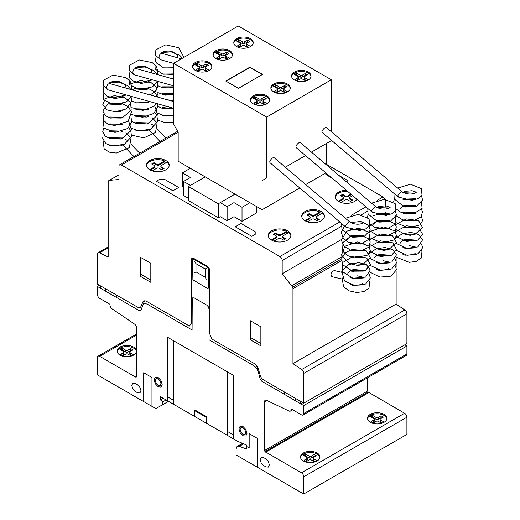 <?xml version="1.0" encoding="UTF-8"?>
<svg xmlns="http://www.w3.org/2000/svg" width="520" height="520" viewBox="0 0 520 520"><rect width="100%" height="100%" fill="white"/><g stroke="black" fill="none" stroke-linecap="round" stroke-linejoin="round"><path stroke-width="0.78" d="M397.846 195.891L398.45 197.093M371.709 210.983L372.313 212.18M345.572 226.07L346.177 227.272M107.075 88.745L103.395 85.735L103.402 80.32L113.067 75.055L126.074 77.707L130.377 81.757L131.762 87.016L131.177 89.609M133.211 73.658L133.887 74.529M159.347 58.565L155.597 55.413L155.863 49.797L165.756 44.837L178.627 47.704L183.989 57.324M343.174 272.617L334.555 270.641C332.586 270.868 331.364 272.344 330.896 275.074L331.909 276.692M350.012 222.196A3.244 1.203 130.3 0 0 349.908 222.066A3.244 1.203 130.3 0 0 347.672 222.95A3.244 1.203 130.3 0 0 345.612 225.914A3.244 1.203 130.3 0 0 345.709 227.006A3.244 1.203 130.3 0 0 345.995 227.123M349.908 222.066L274.099 157.677A3.244 1.203 130.3 0 0 271.863 158.561A3.244 1.203 130.3 0 0 269.808 161.525M376.149 207.103A3.244 1.203 130.3 0 0 376.044 206.98A3.244 1.203 130.3 0 0 373.809 207.864A3.244 1.203 130.3 0 0 371.748 210.828A3.244 1.203 130.3 0 0 371.846 211.919A3.244 1.203 130.3 0 0 372.132 212.036M376.044 206.98L300.235 142.584A3.244 1.203 130.3 0 0 297.999 143.468A3.244 1.203 130.3 0 0 295.945 146.432M402.285 192.017A3.244 1.203 130.3 0 0 402.181 191.886A3.244 1.203 130.3 0 0 399.945 192.77A3.244 1.203 130.3 0 0 397.885 195.734A3.244 1.203 130.3 0 0 397.982 196.827A3.244 1.203 130.3 0 0 398.268 196.944M402.181 191.886L326.372 127.498A3.244 1.203 130.3 0 0 324.136 128.381A3.244 1.203 130.3 0 0 322.082 131.345M173.596 101.543L110.123 83.681A3.244 2.392 105.7 0 0 107.608 84.792A3.244 2.392 105.7 0 0 106.853 88.069A3.244 2.392 105.7 0 0 108.362 89.921L173.596 108.277M173.596 79.099L136.26 68.588A3.244 2.392 105.7 0 0 133.738 69.7A3.244 2.392 105.7 0 0 132.99 72.982A3.244 2.392 105.7 0 0 134.498 74.835L173.596 85.833M181.363 58.838L162.39 53.502A3.244 2.392 105.7 0 0 159.874 54.613A3.244 2.392 105.7 0 0 159.126 57.889A3.244 2.392 105.7 0 0 160.635 59.742L173.596 63.388M236.626 38.675A9.724 5.616 180 0 1 247.228 37.453A9.724 5.616 180 0 1 253.233 42.647A9.724 5.616 180 0 1 250.38 46.611A9.724 5.616 180 0 1 236.626 46.611A9.724 5.616 180 0 1 233.779 42.647A9.724 5.616 180 0 1 236.626 38.675M233.818 43.173A9.724 5.616 180 0 1 236.626 39.735A9.724 5.616 180 0 1 250.38 39.735A9.724 5.616 180 0 1 253.188 43.173M215.911 50.635A9.724 5.616 180 0 1 226.506 49.419A9.724 5.616 180 0 1 232.511 54.607A9.724 5.616 180 0 1 229.665 58.578A9.724 5.616 180 0 1 215.911 58.578A9.724 5.616 180 0 1 213.057 54.607A9.724 5.616 180 0 1 215.911 50.635M213.103 55.133A9.724 5.616 180 0 1 215.911 51.695A9.724 5.616 180 0 1 229.665 51.695A9.724 5.616 180 0 1 232.466 55.133M195.37 62.491A9.724 5.616 180 0 1 205.972 61.276A9.724 5.616 180 0 1 211.972 66.463A9.724 5.616 180 0 1 209.125 70.434A9.724 5.616 180 0 1 195.37 70.434A9.724 5.616 180 0 1 192.517 66.463A9.724 5.616 180 0 1 195.37 62.491M192.562 66.995A9.724 5.616 180 0 1 195.37 63.55A9.724 5.616 180 0 1 209.125 63.55A9.724 5.616 180 0 1 211.933 66.995M294.431 72.046A9.724 5.616 180 0 1 305.032 70.831A9.724 5.616 180 0 1 311.038 76.017A9.724 5.616 180 0 1 308.191 79.989A9.724 5.616 180 0 1 294.431 79.989A9.724 5.616 180 0 1 291.584 76.017A9.724 5.616 180 0 1 294.431 72.046M291.629 76.544A9.724 5.616 180 0 1 294.431 73.106A9.724 5.616 180 0 1 308.191 73.106A9.724 5.616 180 0 1 310.993 76.544M273.715 84.006A9.724 5.616 180 0 1 284.31 82.791A9.724 5.616 180 0 1 290.316 87.978A9.724 5.616 180 0 1 287.469 91.949A9.724 5.616 180 0 1 273.715 91.949A9.724 5.616 180 0 1 270.861 87.978A9.724 5.616 180 0 1 273.715 84.006M270.907 88.51A9.724 5.616 180 0 1 273.715 85.066A9.724 5.616 180 0 1 287.469 85.066A9.724 5.616 180 0 1 290.277 88.51M253.175 95.869A9.724 5.616 180 0 1 263.776 94.647A9.724 5.616 180 0 1 269.776 99.84A9.724 5.616 180 0 1 266.929 103.805A9.724 5.616 180 0 1 253.175 103.805A9.724 5.616 180 0 1 250.328 99.84A9.724 5.616 180 0 1 253.175 95.869M250.367 100.367A9.724 5.616 180 0 1 253.175 96.928A9.724 5.616 180 0 1 266.929 96.928A9.724 5.616 180 0 1 269.737 100.367M265.414 104.52L263.49 103.409A1.619 0.936 180 0 1 263.016 102.752L263.016 100.893A1.619 0.936 180 0 1 263.49 100.237L266.24 98.644L263.952 97.325L263.952 99.177L261.19 100.77A1.619 0.936 180 0 1 258.908 100.763L254.709 98.41L253.89 98.663M266.916 103.538L263.49 101.556A1.619 0.936 180 0 1 263.016 100.893M264.641 99.573L263.952 99.177M263.952 97.325L261.19 98.91A1.619 0.936 180 0 1 258.908 98.91L255.476 96.934L255.476 98.787M255.476 96.934L254.709 96.551L254.709 98.41M254.709 96.551L254.391 98.41M254.391 96.558L253.396 97.052L253.396 98.377M253.396 97.052L252.538 97.819L256.614 100.237A1.619 0.936 180 0 1 257.088 100.893A1.619 0.936 180 0 1 256.614 101.556L253.864 103.148L256.152 104.468L258.914 102.876A1.619 0.936 180 0 1 261.196 102.882L264.55 104.819M257.088 100.893L257.088 102.752A1.619 0.936 180 0 1 256.614 103.409L255.463 104.072M285.954 92.664L284.031 91.552A1.619 0.936 180 0 1 283.556 90.89L283.556 89.037A1.619 0.936 180 0 1 284.031 88.374L286.78 86.788L284.486 85.462L284.486 87.315L281.73 88.907A1.619 0.936 180 0 1 279.448 88.907L275.249 86.548L274.43 86.801M287.456 91.683L284.031 89.7A1.619 0.936 180 0 1 283.556 89.037M285.175 87.718L284.486 87.315M284.486 85.462L281.73 87.055A1.619 0.936 180 0 1 279.448 87.055L276.016 85.072L276.016 86.924M276.016 85.072L275.249 84.695L275.249 86.548M275.249 84.695L274.931 86.554M274.931 84.702L273.936 85.195L273.936 86.522M273.936 85.195L273.078 85.956L277.154 88.38A1.619 0.936 180 0 1 277.628 89.037A1.619 0.936 180 0 1 277.154 89.7L274.397 91.286L276.692 92.612L279.448 91.02A1.619 0.936 180 0 1 281.736 91.026L285.09 92.956M277.628 89.037L277.628 90.89A1.619 0.936 180 0 1 277.154 91.552L276.003 92.216M306.67 80.704L304.746 79.593A1.619 0.936 180 0 1 304.272 78.93L304.272 77.077A1.619 0.936 180 0 1 304.752 76.414L307.502 74.828L305.208 73.502L305.208 75.355L302.452 76.947A1.619 0.936 180 0 1 300.163 76.947L295.971 74.588L295.146 74.841M308.178 79.716L304.746 77.734A1.619 0.936 180 0 1 304.272 77.077M305.897 75.751L305.208 75.355M305.208 73.502L302.452 75.094A1.619 0.936 180 0 1 300.163 75.094L296.731 73.112L296.731 74.965M296.731 73.112L295.971 72.735L295.971 74.588M295.971 72.735L295.646 74.588M295.646 72.735L294.658 73.236L294.658 74.561M294.658 73.236L293.793 73.996L297.875 76.414A1.619 0.936 180 0 1 298.344 77.077A1.619 0.936 180 0 1 297.869 77.74L295.12 79.326L297.414 80.652L300.17 79.059A1.619 0.936 180 0 1 302.458 79.059L305.806 80.996M298.344 77.077L298.344 78.93A1.619 0.936 180 0 1 297.869 79.593L296.725 80.255M207.61 71.149L205.686 70.038A1.619 0.936 180 0 1 205.212 69.375L205.212 67.522A1.619 0.936 180 0 1 205.686 66.859L208.436 65.273L206.141 63.947L206.141 65.8L203.385 67.392A1.619 0.936 180 0 1 201.103 67.392L196.905 65.032L196.086 65.286M209.112 70.168L205.686 68.185A1.619 0.936 180 0 1 205.212 67.522M206.83 66.196L206.141 65.8M206.141 63.947L203.385 65.54A1.619 0.936 180 0 1 201.103 65.54L197.672 63.557L197.672 65.409M197.672 63.557L196.905 63.18L196.905 65.032M196.905 63.18L196.586 65.039M196.586 63.186L195.592 63.681L195.592 65.007M195.592 63.681L194.733 64.441L198.809 66.866A1.619 0.936 180 0 1 199.284 67.522A1.619 0.936 180 0 1 198.809 68.185L196.053 69.771L198.347 71.097L201.103 69.505A1.619 0.936 180 0 1 203.392 69.511L206.745 71.442M199.284 67.522L199.284 69.375A1.619 0.936 180 0 1 198.809 70.038L197.659 70.701M228.15 59.293L226.219 58.175A1.619 0.936 180 0 1 225.752 57.518L225.752 55.666A1.619 0.936 180 0 1 226.226 55.003L228.975 53.417L226.681 52.091L226.681 53.944L223.925 55.536A1.619 0.936 180 0 1 221.644 55.536L217.444 53.177L216.619 53.43M229.651 58.305L226.219 56.323A1.619 0.936 180 0 1 225.752 55.666M227.37 54.34L226.681 53.944M226.681 52.091L223.925 53.684A1.619 0.936 180 0 1 221.644 53.677L218.212 51.701L218.212 53.553M218.212 51.701L217.444 51.324L217.444 53.177M217.444 51.324L217.119 53.177M217.119 51.324L216.131 51.825L216.131 53.151M216.131 51.825L215.274 52.585L219.349 55.003A1.619 0.936 180 0 1 219.823 55.666A1.619 0.936 180 0 1 219.343 56.329L216.593 57.915L218.888 59.241L221.644 57.648A1.619 0.936 180 0 1 223.931 57.648L227.286 59.586M219.823 55.666L219.823 57.518A1.619 0.936 180 0 1 219.343 58.182L218.198 58.838M248.865 47.327L246.942 46.215A1.619 0.936 180 0 1 246.467 45.559L246.467 43.7A1.619 0.936 180 0 1 246.948 43.043L249.697 41.451L247.403 40.131L247.403 41.984L244.647 43.576A1.619 0.936 180 0 1 242.359 43.57L238.167 41.216L237.341 41.47M250.374 46.345L246.942 44.363A1.619 0.936 180 0 1 246.467 43.7M248.092 42.38L247.403 41.984M247.403 40.131L244.647 41.717A1.619 0.936 180 0 1 242.359 41.717L238.927 39.741L238.927 41.594M238.927 39.741L238.167 39.358L238.167 41.216M238.167 39.358L237.842 41.216M237.842 39.364L236.853 39.858L236.853 41.184M236.853 39.858L235.989 40.625L240.071 43.043A1.619 0.936 180 0 1 240.539 43.7A1.619 0.936 180 0 1 240.065 44.363L237.315 45.955L239.609 47.275L242.365 45.682A1.619 0.936 180 0 1 244.647 45.689L248.001 47.626M240.539 43.7L240.539 45.559A1.619 0.936 180 0 1 240.065 46.215L238.921 46.878M262.567 74.406L238.433 88.341L225.797 81.049L249.938 67.112L262.567 74.406M262.34 74.535L249.938 67.379L226.031 81.178M331.331 79.742L238.244 26L173.596 63.33L266.675 117.065L331.331 79.742L331.331 131.703M266.675 117.065L266.675 177.957L262.093 180.603L262.093 209.722L178.178 161.278L178.178 132.158L173.596 124.215L173.596 63.33M262.093 209.722L299.761 187.98M305.721 184.535L325.897 172.887M326.742 165.1L326.742 143.28L311.447 152.107L331.331 140.634L331.331 140.212M262.093 180.603L266.675 177.957M285.311 167.2L305.487 155.552L285.311 167.2M227.117 206.609L227.117 220.643L220.253 216.678L218.303 217.802L218.303 203.769L235.04 194.103L220.239 202.638L227.117 206.609L234 202.638L242.021 207.272L249.931 202.703M227.117 220.643L234 216.671L234 202.638M234 216.671L242.021 221.299L242.021 207.272M242.021 221.299L256.808 212.764L256.808 206.674M190.32 168.292L182.416 172.855L190.437 177.489L183.56 181.461L190.437 185.432L205.225 176.891L188.494 186.563L218.303 203.769M183.56 187.551L182.416 186.888L182.416 172.855M188.494 198.341L183.56 195.488L183.56 181.461M218.303 217.802L188.494 200.59L188.494 186.563M119.945 347.12A9.724 5.616 180 0 1 130.54 345.904A9.724 5.616 180 0 1 136.546 351.091A9.724 5.616 180 0 1 133.698 355.062A9.724 5.616 180 0 1 119.945 355.062A9.724 5.616 180 0 1 117.091 351.091A9.724 5.616 180 0 1 119.945 347.12M117.137 351.618A9.724 5.616 180 0 1 119.945 348.179A9.724 5.616 180 0 1 133.698 348.179A9.724 5.616 180 0 1 136.506 351.618M370.299 414.362A9.724 5.616 180 0 1 380.9 413.14A9.724 5.616 180 0 1 386.906 418.334A9.724 5.616 180 0 1 384.053 422.299A9.724 5.616 180 0 1 370.299 422.299A9.724 5.616 180 0 1 367.451 418.334A9.724 5.616 180 0 1 370.299 414.362M367.497 418.86A9.724 5.616 180 0 1 370.299 415.422A9.724 5.616 180 0 1 384.053 415.422A9.724 5.616 180 0 1 386.861 418.86M303.355 453.011A9.724 5.616 180 0 1 313.957 451.796A9.724 5.616 180 0 1 319.956 456.982A9.724 5.616 180 0 1 317.109 460.954A9.724 5.616 180 0 1 303.355 460.954A9.724 5.616 180 0 1 300.508 456.982A9.724 5.616 180 0 1 303.355 453.011M300.547 457.509A9.724 5.616 180 0 1 303.355 454.071A9.724 5.616 180 0 1 317.109 454.071A9.724 5.616 180 0 1 319.917 457.509M149.858 160.544A11.349 6.552 180 0 1 162.227 159.126A11.349 6.552 180 0 1 169.228 165.178A11.349 6.552 180 0 1 165.906 169.812A11.349 6.552 180 0 1 150.969 170.378A11.349 6.552 180 0 1 146.536 165.178A11.349 6.552 180 0 1 149.858 160.544M152.185 170.846L156.734 168.227A1.619 0.936 180 0 1 159.029 168.22L161.779 169.812L164.073 168.487L161.323 166.9A1.619 0.936 180 0 1 160.849 166.238A1.619 0.936 180 0 1 161.317 165.575L166.888 162.247A11.349 6.552 180 0 1 169.195 165.711M166.309 162.643A11.349 6.552 0 0 0 164.794 161.837L164.794 161.037L159.029 164.249A1.619 0.936 180 0 1 156.734 164.255L153.985 162.662L151.691 163.988L154.44 165.575A1.619 0.936 180 0 1 154.915 166.238A1.619 0.936 180 0 1 154.44 166.9L149.656 169.696M146.569 165.711A11.349 6.552 180 0 1 149.858 161.603A11.349 6.552 180 0 1 164.794 161.037M271.596 230.834A11.349 6.552 180 0 1 283.966 229.411A11.349 6.552 180 0 1 290.972 235.463A11.349 6.552 180 0 1 287.644 240.097A11.349 6.552 180 0 1 272.714 240.662A11.349 6.552 180 0 1 268.275 235.463A11.349 6.552 180 0 1 271.596 230.834M273.923 241.131L278.473 238.511A1.619 0.936 180 0 1 280.767 238.511L283.517 240.097L285.812 238.771L283.062 237.185A1.619 0.936 180 0 1 282.588 236.522A1.619 0.936 180 0 1 283.062 235.859L288.626 232.537A11.349 6.552 180 0 1 290.933 235.995M288.048 232.928A11.349 6.552 0 0 0 286.533 232.122L286.533 231.328L280.767 234.54A1.619 0.936 180 0 1 278.473 234.54L275.724 232.947L273.429 234.273L276.178 235.859A1.619 0.936 180 0 1 276.653 236.522A1.619 0.936 180 0 1 276.178 237.185L271.401 239.98M268.307 235.995A11.349 6.552 180 0 1 271.596 231.888A11.349 6.552 180 0 1 286.533 231.328M305.071 211.504A11.349 6.552 180 0 1 317.44 210.087A11.349 6.552 180 0 1 324.441 216.138A11.349 6.552 180 0 1 321.12 220.772A11.349 6.552 180 0 1 306.183 221.338A11.349 6.552 180 0 1 301.75 216.138A11.349 6.552 180 0 1 305.071 211.504M307.398 221.806L311.948 219.186A1.619 0.936 180 0 1 314.243 219.18L316.992 220.772L319.286 219.447L316.537 217.861A1.619 0.936 180 0 1 316.062 217.197A1.619 0.936 180 0 1 316.531 216.535L322.101 213.207A11.349 6.552 180 0 1 324.409 216.671M321.522 213.603A11.349 6.552 0 0 0 320.008 212.797L320.008 211.998L314.243 215.208A1.619 0.936 180 0 1 311.948 215.215L309.199 213.623L306.904 214.948L309.654 216.535A1.619 0.936 180 0 1 310.128 217.197A1.619 0.936 180 0 1 309.654 217.861L304.87 220.656M301.782 216.671A11.349 6.552 180 0 1 305.071 212.563A11.349 6.552 180 0 1 320.008 211.998M357.038 199.342A11.349 6.552 180 0 1 354.594 201.448A11.349 6.552 180 0 1 339.657 202.014A11.349 6.552 180 0 1 335.218 196.814A11.349 6.552 180 0 1 338.546 192.179A11.349 6.552 180 0 1 346.353 190.261M335.257 197.347A11.349 6.552 180 0 1 338.546 193.239A11.349 6.552 180 0 1 347.633 191.347M340.866 202.482L345.423 199.856A1.619 0.936 180 0 1 347.711 199.856L350.467 201.448L352.755 200.122L350.006 198.536A1.619 0.936 180 0 1 349.531 197.873A1.619 0.936 180 0 1 350.006 197.21L352.703 195.656M351.403 194.552L347.711 196.683A1.619 0.936 180 0 1 345.423 196.683L342.674 195.091L342.674 194.298L340.379 195.624L343.129 197.21A1.619 0.936 180 0 1 343.603 197.873A1.619 0.936 180 0 1 343.129 198.536L338.344 201.331M342.674 195.091L341.068 196.02M350.844 194.077L347.711 195.884A1.619 0.936 180 0 1 345.423 195.884L342.674 194.298M352.072 200.519L350.006 199.329A1.619 0.936 180 0 1 349.531 198.666L349.531 197.873M343.603 197.873L343.603 198.666A1.619 0.936 180 0 1 343.129 199.329L343.129 198.536L343.129 199.329L339.014 201.702M338.637 201.5L338.637 201.13M320.008 212.797L314.243 216.008A1.619 0.936 180 0 1 311.948 216.008L309.199 214.416L307.593 215.345M309.199 214.416L309.199 213.623M318.728 213.415L318.728 212.622M318.597 219.843L316.537 218.654A1.619 0.936 180 0 1 316.062 217.99L316.062 217.197M310.128 217.197L310.128 217.99A1.619 0.936 180 0 1 309.654 218.654L309.654 217.861L309.66 218.654L305.546 221.033M305.168 220.825L305.168 220.454M286.533 232.122L280.767 235.333A1.619 0.936 180 0 1 278.473 235.333L275.724 233.747L274.118 234.669M275.724 233.747L275.724 232.947M285.259 232.739L285.259 231.946M285.123 239.167L283.062 237.978A1.619 0.936 180 0 1 282.588 237.315L282.588 236.522M276.653 236.522L276.653 237.315A1.619 0.936 180 0 1 276.178 237.978L276.178 237.185L276.185 237.978L272.07 240.357M271.694 240.156L271.694 239.779M164.794 161.837L159.029 165.048A1.619 0.936 180 0 1 156.734 165.048L153.985 163.456L152.38 164.385M153.985 163.456L153.985 162.662M163.52 162.454L163.52 161.662M163.384 168.883L161.323 167.694A1.619 0.936 180 0 1 160.849 167.031L160.849 166.238M154.915 166.238L154.915 167.031A1.619 0.936 180 0 1 154.44 167.694L154.44 166.9L154.447 167.694L150.332 170.072M149.955 169.864L149.955 169.494M315.594 461.669L313.671 460.551A1.619 0.936 180 0 1 313.196 459.894L313.196 458.042A1.619 0.936 180 0 1 313.671 457.379L316.42 455.793L314.132 454.467L314.132 456.32L311.37 457.912A1.619 0.936 180 0 1 309.088 457.912L304.889 455.553L304.07 455.806M317.096 460.681L313.671 458.699A1.619 0.936 180 0 1 313.196 458.042M314.821 456.716L314.132 456.32M314.132 454.467L311.37 456.06A1.619 0.936 180 0 1 309.088 456.053L305.656 454.077L305.656 455.929M305.656 454.077L304.889 453.7L304.889 455.553M304.889 453.7L304.57 455.553M304.57 453.7L303.576 454.2L303.576 455.52M303.576 454.2L302.718 454.961L306.8 457.379A1.619 0.936 180 0 1 307.268 458.042A1.619 0.936 180 0 1 306.793 458.705L304.044 460.291L306.332 461.617L309.094 460.025A1.619 0.936 180 0 1 311.376 460.025L314.73 461.962M307.268 458.042L307.268 459.894A1.619 0.936 180 0 1 306.793 460.558L305.65 461.214M382.538 423.013L380.614 421.902A1.619 0.936 180 0 1 380.14 421.246L380.14 419.387A1.619 0.936 180 0 1 380.621 418.73L383.37 417.137L381.075 415.818L381.075 417.671L378.32 419.263A1.619 0.936 180 0 1 376.031 419.257L371.839 416.904L371.013 417.157M384.046 422.032L380.614 420.05A1.619 0.936 180 0 1 380.14 419.387M381.765 418.067L381.075 417.671M381.075 415.818L378.32 417.404A1.619 0.936 180 0 1 376.031 417.404L372.6 415.428L372.6 417.281M372.6 415.428L371.839 415.044L371.839 416.904M371.839 415.044L371.514 416.904M371.514 415.051L370.526 415.545L370.526 416.871M370.526 415.545L369.662 416.312M369.662 416.117L373.744 418.73A1.619 0.936 180 0 1 374.212 419.387A1.619 0.936 180 0 1 373.737 420.05L370.988 421.642L373.282 422.962L376.038 421.369A1.619 0.936 180 0 1 378.326 421.375L381.674 423.312M374.212 419.387L374.212 421.246A1.619 0.936 180 0 1 373.737 421.902L372.593 422.565M132.184 355.771L130.26 354.66A1.619 0.936 180 0 1 129.785 354.003L129.785 352.151A1.619 0.936 180 0 1 130.26 351.488L133.01 349.895L130.715 348.575L130.715 350.428L127.959 352.021A1.619 0.936 180 0 1 125.677 352.014L121.478 349.661L120.659 349.915M133.685 354.79L130.26 352.807A1.619 0.936 180 0 1 129.785 352.151M131.404 350.825L130.715 350.428M130.715 348.575L127.959 350.168A1.619 0.936 180 0 1 125.677 350.162L122.245 348.185L122.245 350.038M122.245 348.185L121.478 347.809L121.478 349.661M121.478 347.809L121.16 349.661M121.16 347.809L120.166 348.309L120.166 349.629M120.166 348.309L119.308 349.07M119.308 348.881L123.383 351.488A1.619 0.936 180 0 1 123.858 352.151A1.619 0.936 180 0 1 123.377 352.807L120.627 354.4L122.922 355.726L125.677 354.133A1.619 0.936 180 0 1 127.966 354.133L131.32 356.07M123.858 352.151L123.858 354.003A1.619 0.936 180 0 1 123.377 354.666L122.233 355.322M97.396 286.449L100.373 288.171L100.373 285.786L97.396 284.063L97.396 254.254A3.25 1.879 60 0 1 98.066 252.772A3.25 1.879 60 0 1 99.495 252.831L108.173 256.964L108.173 181.981A3.224 1.866 60 0 1 108.478 180.843L109.317 180.356L118.944 179.498L118.944 166.257A3.256 1.879 60 0 1 119.62 164.775A3.256 1.879 60 0 1 121.388 165.022L279.89 256.536A3.244 1.872 60 0 1 282.185 260.507L282.185 273.741L292.65 287.17A3.224 1.866 60 0 1 292.955 288.672L292.955 363.649L301.639 369.538A3.25 1.879 60 0 1 303.732 373.393L303.732 403.195L300.755 401.473L300.755 403.858L303.732 405.574L303.732 413.517A3.25 1.879 60 0 1 303.062 415.006A3.25 1.879 60 0 1 301.346 414.791L291.122 408.889L291.122 409.598A3.244 1.872 60 0 1 290.453 411.079A3.244 1.872 60 0 1 289.029 411.028L266.624 400.354A3.237 1.866 -120 0 0 265.2 400.296A3.237 1.866 -120 0 0 264.531 401.778L264.531 450.541L264.999 451.626L301.438 472.817A3.244 1.872 60 0 1 303.732 476.794L303.732 494L236.1 454.954L236.1 448.916L237.01 446.55L239.323 446.342L246.415 448.994L246.415 445.022L237.627 441.266L160.446 396.708L160.446 399.887L162.734 401.921L162.734 404.651L155.857 408.623L97.396 374.868L97.396 357.663A3.244 1.872 60 0 1 98.066 356.181A3.244 1.872 60 0 1 99.691 356.343L135.453 376.987A1.619 0.936 -120 0 0 136.266 377.072A1.619 0.936 -120 0 0 136.597 376.331L136.597 327.918A3.237 1.866 -120 0 0 134.517 324.084L112.099 308.874A3.244 1.872 60 0 1 110.006 305.026L110.006 304.317L99.691 298.363A3.244 1.872 60 0 1 97.396 294.385L97.396 286.449L99.456 285.259M162.734 404.651L168.467 401.343M162.734 401.921L166.101 399.978M160.446 399.887L163.196 398.294M239.323 446.342L243.984 443.651M238.05 446.141L243.003 443.281M237.01 446.55L242.801 443.203M303.732 494L406.906 434.434L406.906 417.228A3.244 1.872 -120 0 0 404.612 413.257L368.166 392.067L367.699 390.975L367.699 377.683M265.675 452.173L368.849 392.606M264.999 451.626L368.166 392.067M264.531 450.541L367.699 390.975M303.062 415.006L406.231 355.44A3.25 1.879 -120 0 0 406.906 353.951L406.906 346.015L404.84 344.819M303.732 405.574L406.906 346.015M144.547 300.827L141.044 309.907L140.205 310.687L138.892 310.408L100.373 288.171L100.373 285.786L139.12 308.035L140.589 307.262L143.117 301.411L145.373 300.892L146.751 301.444L189.41 326.066L191.393 323.245L191.568 258.798L192.062 258.226L193.687 258.388L207.441 266.331L209.066 268.041L209.736 270.303L209.736 333.834L211.718 338.949L254.378 363.578L257.003 366.054L258.011 367.75L260.539 376.519L262.008 378.982L300.755 401.473L300.755 403.858L302.815 402.662M303.732 403.195L406.906 343.629L406.906 313.827A3.25 1.879 -120 0 0 404.813 309.972L396.13 304.083L396.13 271.362M292.955 363.649L396.13 304.083M396.13 267.332L396.13 264.478M396.13 260.442L396.13 257.595M292.65 287.17L341.413 259.019M291.811 285.721L341.978 256.757M386.633 215.768L386.301 215.358M282.185 273.741L341.309 239.603M385.353 213.115L385.353 212.608M385.353 206.232L385.353 200.941A3.244 1.872 -120 0 0 383.058 196.969L326.742 164.457M121.388 165.022L178.178 132.236M109.317 180.356L118.944 174.798M284.245 391.944L284.245 394.322M295.711 398.56L295.711 400.946M205.147 277.18L205.147 268.976L195.982 263.679L195.982 271.889L205.147 277.18M206.297 279.168L205.238 277.336M205.238 268.925L206.297 268.314M208.592 269.106L208.592 287.905L207.883 288.717L192.875 279.767L192.543 259.844L192.875 259.096L193.687 259.181L207.441 267.124L208.592 269.106M195.891 271.94L194.831 272.552M195.891 263.53L194.831 261.697M260.865 345.885L260.865 326.82L250.315 320.73L250.315 339.794L260.865 345.885M250.315 337.409L260.865 343.499M256.581 365.508L260.084 378.632L261.547 381.101L300.755 403.858M209.736 310.538L209.508 310.141M209.736 324.571L209.047 324.175M209.736 316.368L209.047 315.965M209.736 315.835L209.508 315.439M192.082 314.379L191.393 313.983M192.082 306.176L191.393 305.773M142.903 305.084L144.586 303.531L147.212 304.096L192.082 329.999L192.257 298.376L192.751 297.804L194.376 297.967L206.752 305.11L208.377 306.826L209.047 309.082L209.047 339.794L253.916 365.697L256.548 368.173L258.226 371.663M209.736 332.248L209.047 331.851M192.082 322.056L191.393 321.659M227.617 431.522L233.578 434.96M257.419 467.266L257.419 438.406L249.171 433.641L249.171 447.935L246.415 446.342M167.55 396.844L173.511 400.283M206.297 423.183L206.297 416.566L194.831 409.942L194.831 416.566M194.831 410.741L206.297 417.359M233.578 438.932L233.578 375.394L167.55 337.279L167.55 400.81M140.27 257.199L140.27 276.257L150.813 282.347L150.813 263.289L140.27 257.199M140.27 273.871L150.813 279.962M116.883 295.315L116.883 297.7M105.417 288.697L105.417 291.083M151.957 406.374L151.957 377.52L143.709 372.749L143.709 401.609M263.614 465.537L265.909 466.863L268.339 467.103L269.347 464.88L268.339 461.487L265.909 458.919L263.614 457.594L261.183 457.36L260.175 459.582L261.183 462.976L263.614 465.537M173.596 404.307L227.533 435.442M135.226 391.417L137.514 392.737L139.952 392.977L140.959 390.754L139.952 387.368L137.514 384.793L135.226 383.474L132.788 383.234L131.781 385.457L132.788 388.85L135.226 391.417M173.511 404.255L173.511 340.717M227.617 371.956L227.617 435.494M245.817 436.04L242.977 435.76L240.143 432.763L238.966 428.812L240.143 426.212L242.977 426.491L245.817 429.488L246.994 433.44L245.817 436.04M240.948 432.296L240.11 429.468L240.948 427.615L242.977 427.817L245.005 429.956L245.843 432.776L245.005 434.635L242.977 434.434L240.948 432.296M160.986 387.062L158.151 386.782L155.311 383.786L154.141 379.834L155.311 377.234L158.151 377.513L160.986 380.51L162.162 384.469L160.986 387.062M156.124 383.318L155.285 380.497L156.124 378.638L158.151 378.84L160.18 380.978L161.018 383.806L160.18 385.658L158.151 385.457L156.124 383.318M251.764 236.327L235.261 226.798L240.994 223.483L255.203 231.692L255.203 234.338L251.764 236.327M178.633 187.48L172.9 190.794L156.39 181.259L159.828 179.276L164.417 179.276L178.633 187.48M332.026 178.094L325.819 174.512L327.002 173.83M338.975 175.487L348.056 180.733L346.326 181.733M263.49 101.556L263.49 103.409M261.19 98.91L261.19 100.77M258.908 98.91L258.908 100.763M256.614 101.556L256.614 103.409M284.031 89.7L284.031 91.552M281.73 87.055L281.73 88.907M279.448 87.055L279.448 88.907M277.154 89.7L277.154 91.552M304.746 77.734L304.746 79.593M302.452 75.094L302.452 76.947M300.163 75.094L300.163 76.947M297.869 77.74L297.869 79.593M205.686 68.185L205.686 70.038M203.385 65.54L203.385 67.392M201.103 65.54L201.103 67.392M198.809 68.185L198.809 70.038M226.219 56.323L226.219 58.175M223.925 53.684L223.925 55.536M221.644 53.677L221.644 55.536M219.343 56.329L219.343 58.182M246.942 44.363L246.942 46.215M244.647 41.717L244.647 43.576M242.359 41.717L242.359 43.57M240.065 44.363L240.065 46.215M345.423 196.683L345.423 195.884M347.711 196.683L347.711 195.884M350.006 199.329L350.006 198.536M311.948 216.008L311.948 215.215M314.243 216.008L314.243 215.208M316.537 218.654L316.537 217.861M278.473 235.333L278.473 234.54M280.767 235.333L280.767 234.54M283.062 237.978L283.062 237.185M156.734 165.048L156.734 164.255M159.029 165.048L159.029 164.249M161.323 167.694L161.323 166.9M313.671 458.699L313.671 460.551M311.37 456.06L311.37 457.912M309.088 456.053L309.088 457.912M306.793 458.705L306.793 460.558M380.614 420.05L380.614 421.902M378.32 417.404L378.32 419.263M376.031 417.404L376.031 419.257M373.737 420.05L373.737 421.902M130.26 352.807L130.26 354.66M127.959 350.168L127.959 352.021M125.677 350.162L125.677 352.014M123.377 352.807L123.377 354.666M135.453 376.987L136.597 376.324M99.691 356.343L136.597 335.029M303.732 476.794L406.906 417.228M301.438 472.817L404.612 413.257M264.531 401.778L266.825 400.452M291.122 409.598L291.74 409.24M303.732 413.517L406.906 353.951M303.732 373.393L406.906 313.827M301.639 369.538L404.813 309.972M292.955 288.672L341.322 260.754M282.185 260.507L341.322 226.363M361.485 214.721L367.458 211.276M279.89 256.536L339.768 221.962M351.273 215.326L365.904 206.875M377.41 200.233L383.058 196.969M99.495 252.831L108.173 247.819M402.948 254.352L404.904 255.19L415.63 254.696M415.63 247.812L405.847 248.586L402.948 247.468M415.636 240.929L403.832 241.014L402.948 240.584M415.636 234.046L410.156 235.346L402.948 233.701M415.636 227.162L404.996 227.689L402.948 226.817M415.636 220.279L403.741 220.324L402.948 219.934M415.636 213.395L403.929 213.525L402.948 213.05M415.636 206.511L405.028 207.044L402.948 206.167M415.636 199.628L402.942 199.284M416.267 192.309L415.019 193.089C410.716 194.714 406.302 194.233 401.772 191.659M398.424 197.08L411.84 200.33L418.06 198.672L422.012 194.916L421.337 188.591L410.501 184.217L397.696 188.078M393.926 193.381L394.206 198.946L403.546 206.356L416.559 206.206L422.565 199.986L421.531 195.748M415.636 191.867L402.734 192.283M394.31 199.192L393.601 202.085M396.26 208.994L400.608 212.108L413.29 213.922L422.123 208.448L421.531 202.631M415.636 198.75L402.734 199.167M396.266 215.878L402.766 219.875L413.185 220.818L421.09 216.989L422.494 211.757L421.531 209.514M415.636 205.634L402.948 205.978M396.26 222.761L408.187 227.864L420.056 224.9L422.572 220.623L421.531 216.398M415.636 212.518L402.948 212.862M396.26 229.645L404.996 234.267L415.291 234.143L422.572 227.481L418.581 220.643L406.348 218.92L395.479 224.731M396.26 236.529L406.504 241.436L417.775 240.11L422.578 234.325L418.951 227.74L406.614 225.764L395.479 231.614M396.26 243.412L406.601 248.333L417.924 246.922L422.584 239.824L418.769 234.52L411.106 232.421L402.188 233.779L395.479 238.498M396.26 250.289L407.108 255.288L418.009 253.767L422.604 247.78L421.531 243.932M415.636 240.052L402.954 240.396M396.26 257.173L409.279 262.34L416.254 261.385L421.226 258.122L421.967 251.556L421.531 250.816M402.779 192.309L404.904 191.38L412.068 190.703L416.175 192.309M416.175 206.076L415.532 205.569L404.118 205.433L402.779 206.076M402.734 206.096L400.27 208.344L399.938 209.521M416.175 240.494L415.714 240.103L405.509 239.369L402.779 240.494M402.734 240.513L400.368 242.6L399.938 243.932M414.843 253.396L416.293 254.417M376.812 269.438L378.768 270.276L389.493 269.789M389.493 262.906L379.71 263.673L376.818 262.561M389.5 256.022L377.696 256.1L376.812 255.678M389.5 249.139L384.02 250.439L376.812 248.794M389.5 242.255L378.859 242.775L376.812 241.911M389.5 235.372L377.604 235.417L376.812 235.027M389.5 228.488L377.793 228.612L376.812 228.144M389.5 221.605L378.892 222.138L376.812 221.26M389.5 214.721L376.805 214.377M390.13 207.395L388.882 208.175C384.585 209.8 380.166 209.326 375.635 206.745M372.288 212.167L385.704 215.417L391.924 213.766L395.876 210.002L395.2 203.678L384.365 199.31L371.56 203.171M367.79 208.468L368.069 214.032L377.41 221.448L390.423 221.299L396.428 215.078L395.395 210.841M389.5 206.96L376.597 207.376M368.173 214.286L367.465 217.172M370.123 224.081L374.472 227.194L387.153 229.008L395.987 223.535L395.395 217.724M389.5 213.844L381.225 213.219L373.178 215.826M370.13 230.971L376.63 234.962L387.049 235.911L394.953 232.083L396.357 226.844L394.563 223.587L386.854 220.155L376.942 221.026L369.343 226.057M370.123 237.848L382.05 242.957L393.919 239.987L396.435 235.709L394.999 230.958L383.773 226.837L371.033 231.133L369.343 232.941M370.123 244.732L378.859 249.359L389.155 249.236L396.435 242.573L392.444 235.729L380.211 234.013L369.343 239.824M370.123 251.615L380.367 256.522L391.638 255.203L396.442 249.411L392.815 242.833L380.478 240.851L369.343 246.708M370.13 258.499L380.465 263.425L391.788 262.015L396.448 254.917L392.632 249.607L384.969 247.514L376.051 248.872L369.343 253.591M370.123 265.382L380.841 270.361L391.677 268.95L396.468 262.932L395.395 259.019M389.5 255.144L376.818 255.483M370.123 272.266L379.938 277.101L390.969 276.153L396.468 269.796L395.395 265.902M376.643 207.395L378.768 206.466L385.931 205.797L390.039 207.395M390.039 221.162L389.396 220.662L377.981 220.525L376.643 221.162M376.597 221.189L374.14 223.431L373.802 224.608M390.039 255.58L389.578 255.19L379.373 254.462L376.643 255.58M376.597 255.606L374.231 257.692L373.802 259.019M388.707 268.483L390.156 269.503M350.675 284.531L352.632 285.37L363.356 284.875M363.356 277.992L353.574 278.766L350.682 277.647M363.363 271.108L351.559 271.193L350.675 270.764M363.363 264.225L357.89 265.525L350.675 263.881M363.363 257.342L352.723 257.861L350.675 256.997M363.363 250.458L351.468 250.504L350.675 250.114M363.363 243.575L351.656 243.705L350.675 243.23M363.363 236.691L352.755 237.224L350.675 236.347M363.363 229.808L350.668 229.463M363.994 222.489L362.746 223.269C358.449 224.894 354.029 224.412 349.499 221.839M346.151 227.26L359.567 230.51L365.788 228.852L369.74 225.095L369.063 218.77L358.228 214.396L345.423 218.257M341.653 223.561L341.933 229.125L351.273 236.535L364.286 236.386L370.292 230.165L368.875 225.414L360.769 221.488L350.097 222.593M344.474 225.959L341.334 232.141L343.05 238.024L348.335 242.287L361.017 244.101L369.85 238.628L368.869 232.291L358.807 228.183L346.606 231.186L341.328 240.292L344.136 246.214L350.493 250.055L360.913 250.998L368.817 247.169L370.221 241.936L368.426 238.68L360.718 235.248L350.805 236.119L341.952 243.347L342.413 250.783L347.21 255.457L354.334 257.861L367.783 255.08L370.299 250.803L368.862 246.044L357.637 241.924L344.903 246.227L341.458 255.041L349.615 263.497L363.019 264.322L370.299 257.66L366.308 250.822L352.144 249.496L345.521 252.597L341.705 257.797L342.433 264.583L352.697 271.323L365.508 270.289L370.305 264.505L366.678 257.92L353.821 256.022L342.706 262.522L342.557 271.687L352.944 278.258L365.651 277.101L370.312 270.003L366.496 264.7L358.832 262.6L348.257 264.673L341.75 271.414L344.539 281.021L354.718 285.447L365.56 284.031L370.331 278.012L369.259 274.111M363.37 270.231L350.682 270.575M342.037 277.55L343.603 286.917L349.291 290.894L356.707 292.507L363.883 291.59L368.986 288.256L369.675 281.69L369.259 280.995M363.903 222.489L363.266 221.988L351.553 221.969L350.506 222.489M363.903 236.256L363.259 235.749L351.845 235.612L350.506 236.256M350.46 236.275L348.004 238.524L347.666 239.694M363.903 270.673L363.441 270.283L353.236 269.548L350.506 270.673M350.46 270.692L348.094 272.779L347.666 274.111M364.019 284.596L362.57 283.575M122.415 145.073L120.458 145.912L109.727 145.418M127.101 140.328L124.722 138.931M122.415 138.001L109.727 137.657M103.831 141.537L103.259 142.571L104.176 148.889L109.259 152.152L116.344 153.055L129.37 147.602L131.02 138.028L125.97 132.71M122.415 131.118L109.727 130.774M102.765 137.585L102.759 138.554L105.84 143.572L112.353 145.984L124.358 144.313L131.534 136.662L130.728 130.54L128.583 127.77M122.421 124.234L109.727 123.89M103.831 127.77L102.759 131.631L105.138 136.123L110.312 138.697L123.26 137.891L131.495 129.948L128.583 120.887M122.415 117.351L109.727 117.007M103.831 120.887L103.291 121.849L104.117 128.16L115.005 132.424L127.738 128.505L131.729 121.843L131.053 117.448M103.831 114.003L103.415 120.185L107.744 124.026L114.472 125.528L128.187 121.245L131.488 111.806L128.115 106.704L122.025 103.46L108.127 103.818L102.759 111.007L105.196 115.531L110.468 118.085L122.805 117.409L131.196 110.214L130.591 102.759L125.158 97.851L114.582 95.596L105.437 98.52L102.784 104.37L106.925 109.844L115.167 111.774L126.087 108.999L131.716 101.276L131.053 96.798M103.831 93.353L103.467 99.645L113.36 104.806L126.406 101.92L131.228 96.356M130.871 89.518L127.53 85.579L118.989 82.108L109.733 82.589M103.831 86.47L103.174 92.131L106.867 96.051L112.938 97.877L126.445 95.01M124.963 87.861L125.424 86.476C126.399 85.95 124.742 84.487 120.458 82.102C115.206 79.918 108.297 82.7 109.07 83.194M110.052 83.662L109.096 83.031M114.433 91.63L109.609 90.272M125.041 94.614L121.94 97.136L115.213 98.54L109.727 97.234M122.421 103.773L120.458 104.611L109.727 104.124M122.415 110.663L120.465 111.495L109.727 111.001M122.415 117.546L121.277 118.073L109.727 117.884M122.415 124.423L121.284 124.956L109.727 124.767M122.415 131.306L120.465 132.145L109.727 131.651M122.415 138.19L120.458 139.029L109.733 138.535M148.551 129.987L146.595 130.819L135.863 130.332M153.238 125.236L150.852 123.838M148.551 122.915L135.863 122.57M131.762 135.207L143.799 137.872L155.506 132.516L157.157 122.934L152.107 117.624M148.551 116.031L135.863 115.687M131.762 128.323L138.489 130.897L150.495 129.227L157.671 121.576L156.865 115.453L154.72 112.684M148.558 109.148L135.863 108.803M131.762 121.44L136.448 123.611L149.396 122.805L157.631 114.862L154.72 105.801M148.551 102.265L135.863 101.92M131.762 114.556L142.519 117.312L153.875 113.419L157.865 106.749L157.677 103.799M131.762 107.673L142.844 110.416L154.323 106.158L156.598 103.493M157.709 97.071L154.251 91.611L148.161 88.374L134.264 88.725L132.145 89.882M131.762 100.789L136.604 102.999L150.377 101.745M156.52 96.74L157.333 95.121L156.728 87.672L151.294 82.764L140.719 80.509L131.3 83.662M150.176 94.952L155.395 91.338L157.852 86.184L157.19 81.712M129.968 78.266L129.603 84.552L139.497 89.713L152.542 86.827L157.365 81.27M157.008 74.431L153.667 70.486L145.126 67.015L135.863 67.502M129.968 71.383L129.311 77.038L133.003 80.957L139.074 82.784L152.581 79.924M157.313 74.516L157.898 71.929L156.513 66.671L152.21 62.621L139.204 59.969L129.538 65.234L129.532 70.648L133.881 74.523M151.099 72.767L151.56 71.383C152.535 70.857 150.878 69.4 146.595 67.008C141.343 64.825 134.433 67.613 135.207 68.1M136.188 68.575L135.233 67.945M140.569 76.538L135.746 75.186M151.177 79.528L148.077 82.043L141.349 83.447L135.863 82.147M148.558 88.686L146.595 89.525L135.863 89.031M148.551 102.453L147.413 102.986L135.863 102.798M148.551 109.337L147.42 109.87L135.863 109.681M148.551 116.22L146.601 117.052L135.863 116.565M148.551 123.103L146.595 123.942L135.87 123.448M173.596 115.414L172.731 115.733L162 115.239M168.006 106.704L162 107.478M157.898 120.114L164.977 122.733L173.596 122.109M173.596 100.614L167.472 99.82M157.898 113.237L164.626 115.804L173.596 115.226M173.596 93.73L162 93.71M157.898 106.353L162.584 108.517L173.596 108.342M173.596 86.847L162 86.827M157.898 92.586L164.97 95.199L173.596 94.575M173.596 73.08L162 73.06M157.898 85.703L162.74 87.913L173.596 87.692M156.104 63.18L155.74 69.466L162.962 74.198L173.596 73.925M182.475 58.195L179.797 55.393L171.256 51.928L162 52.416M156.104 56.29L155.383 61.776L162.435 67.177L173.596 67.041M177.236 57.681L177.697 56.297C178.672 55.77 177.014 54.307 172.731 51.922C167.479 49.738 160.563 52.527 161.343 53.014M162.325 53.482L161.369 52.852M166.699 61.451L161.883 60.093M162 67.061L173.596 67.23M173.596 74.113L172.731 74.431L162 73.944M173.596 87.88L162 87.705M173.596 94.763L162 94.588M173.596 108.531L172.731 108.849L162.006 108.355M341.575 278.902L331.858 276.679M357.201 275.821L363.603 277.284M165.828 138.099L157.398 129.37M160.037 141.44L149.084 130.091M139.691 153.192L131.261 144.456M133.9 156.533L122.948 145.184M383.338 260.728L389.74 262.197M409.474 245.642L415.876 247.104M345.709 227.006L269.906 162.617M371.846 211.919L296.036 147.524M397.982 196.827L322.173 132.438M98.066 356.181L136.597 333.931M290.453 411.079L292.689 409.793M119.62 164.775L177.665 131.267M98.066 252.772L108.173 246.935"/></g></svg>
